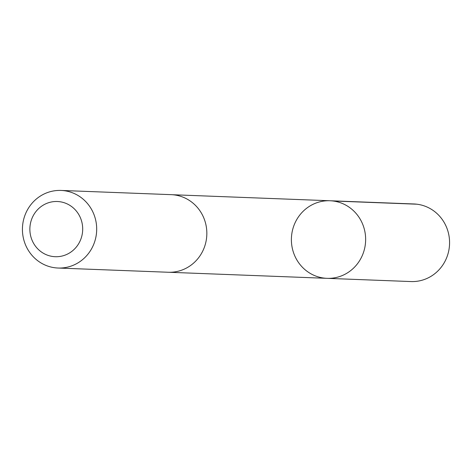 <?xml version="1.0" encoding="UTF-8"?>
<svg xmlns="http://www.w3.org/2000/svg" width="472" height="472" viewBox="0 0 472 472"><rect width="100%" height="100%" fill="white"/><g stroke="black" fill="none" stroke-linecap="round" stroke-linejoin="round"><path stroke-width="0.71" d="M347.758 272.674A38.822 37.123 92.2 0 1 327.025 278.338A38.822 37.123 92.2 0 1 291.419 238.124A38.822 37.123 92.2 0 1 329.999 200.753A38.822 37.123 92.2 0 1 364.467 229.722A38.822 37.123 92.2 0 1 347.758 272.674A38.822 37.123 92.2 0 1 327.025 278.338L410.953 281.56A38.828 37.129 -87.8 0 0 431.691 275.902A38.828 37.129 -87.8 0 0 448.4 232.944A38.828 37.129 -87.8 0 0 413.932 203.969L329.999 200.753A38.822 37.123 92.2 0 1 364.467 229.722A38.822 37.123 92.2 0 1 347.758 272.674M58.068 268.031L168.227 272.255A38.828 37.129 -87.8 0 0 206.813 234.879A38.828 37.129 -87.8 0 0 171.2 194.659L61.041 190.44A38.828 37.129 -87.8 0 0 40.315 196.098A38.828 37.129 -87.8 0 0 23.6 239.056A38.828 37.129 -87.8 0 0 58.068 268.031A38.828 37.129 -87.8 0 0 96.66 230.655A38.828 37.129 -87.8 0 0 61.041 190.44M42.592 205.538A27.618 26.408 -87.8 0 0 43.56 253.358A27.618 26.408 -87.8 0 0 82.689 228.43A27.618 26.408 -87.8 0 0 42.592 205.538M332.907 200.983L416.841 204.199M169.153 272.279L327.025 278.338M172.127 194.712L329.999 200.753"/></g></svg>
